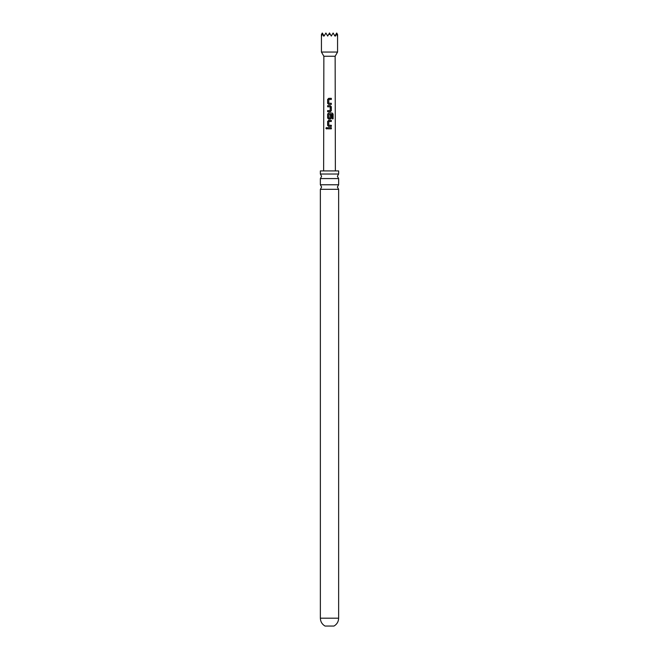 <?xml version="1.0" encoding="UTF-8"?>
<svg xmlns="http://www.w3.org/2000/svg" width="659" height="659" viewBox="0 0 659 659"><rect width="100%" height="100%" fill="white"/><g stroke="black" fill="none" stroke-linecap="round" stroke-linejoin="round"><path stroke-width="0.99" d="M326.971 128.637L325.875 128.258L326.469 127.558L327.086 128.258L326.559 128.958M326.518 128.958L325.991 128.258L326.518 127.558M329.5 184.775L338.635 184.775L337.383 187.049L338.635 189.322L320.365 189.322L321.617 187.049L320.365 184.775L329.5 184.775M329.5 174.025L338.635 174.025L337.383 176.299L338.635 178.573L320.365 178.573L321.617 176.299L320.365 174.025L329.5 174.025M330.324 119.073L328.676 119.073L327.63 118.019L327.63 114.073L328.676 113.018L332.202 113.018L333.124 114.073L333.133 118.818L332.128 118.809L332.136 114.345L328.833 114.271L328.759 117.994L330.175 118.068L330.258 114.79L331.345 114.79L331.329 118.019L330.324 119.073M327.688 128.818L327.688 127.689L331.337 127.689L331.345 128.818L327.63 128.818L327.63 127.689L331.337 127.689M325.019 626.05L333.981 626.05C336.963 624.279 338.52 621.659 338.635 618.191L320.365 618.191C320.48 621.659 322.037 624.279 325.019 626.05M338.635 174.025L338.635 170.92L320.365 170.92L320.365 174.025M323.627 170.92L323.857 56.246L335.143 56.246L337.565 52.053L337.565 34.499M323.857 56.246L321.435 52.053L337.565 52.053M329.5 98.348L331.32 98.348L331.32 99.476L328.833 99.476L328.75 103.199L331.312 103.274L331.32 104.402L328.676 104.402L327.622 103.348L327.622 99.394L329.5 98.348M329.5 106.84L327.63 106.807L327.63 105.679L330.324 105.679L331.329 106.733L331.329 110.687L330.324 111.742L327.63 111.742L327.622 110.613L330.175 110.613L330.25 106.882L328.734 106.807M329.5 120.358L331.312 120.358L331.312 121.487L328.833 121.478L328.75 125.21L331.329 125.284L331.337 126.413L328.676 126.413L327.622 125.358L327.614 121.404L329.5 120.358M331.263 104.402L331.255 103.274L329.5 103.241M328.759 117.994L329.5 118.068M337.515 34.425L337.359 36.056L336.774 33.139L337.515 34.425M322.226 33.139L321.485 34.425L321.641 36.056L322.292 33.016L323.487 36.056L323.8 35.487L324.121 36.056L325.875 33.016L327.704 36.056L328.652 34.425L330.348 34.425L331.296 36.056L333.124 33.016L334.879 36.056L335.2 35.487L335.513 36.056L336.774 33.139M322.292 33.016L323.8 35.487M328.652 34.425L329.5 32.95L330.348 34.425M335.2 35.487L336.708 33.016M331.279 126.413L331.271 125.284L329.5 125.251M331.288 127.689L331.288 128.818M328.701 126.413L327.622 125.358M327.68 125.358L327.671 121.404L328.701 120.358L331.312 120.358M331.255 120.358L331.263 121.487M328.701 119.073L327.688 118.019L327.688 114.073L328.701 113.018L332.111 113.018L333.124 114.073M333.017 114.073L333.017 118.818M330.233 114.79L331.288 114.79L331.329 118.019M331.279 118.019L330.299 119.073M328.783 117.994L330.151 118.068M327.688 106.807L327.688 105.679L330.299 105.679L331.271 106.733L331.329 110.687M331.271 110.687L330.299 111.742M330.151 110.613L327.622 110.613M327.688 111.742L327.688 110.613M328.701 104.402L327.622 103.348M327.68 103.348L327.68 99.394L328.701 98.348L331.32 98.348M331.263 98.348L331.263 99.476M338.635 189.322L338.635 618.191M338.635 178.573L338.635 184.775M335.143 56.246L335.373 170.92M321.435 52.053L321.435 34.499M320.365 178.573L320.365 184.775M320.365 189.322L320.365 618.191"/></g></svg>
